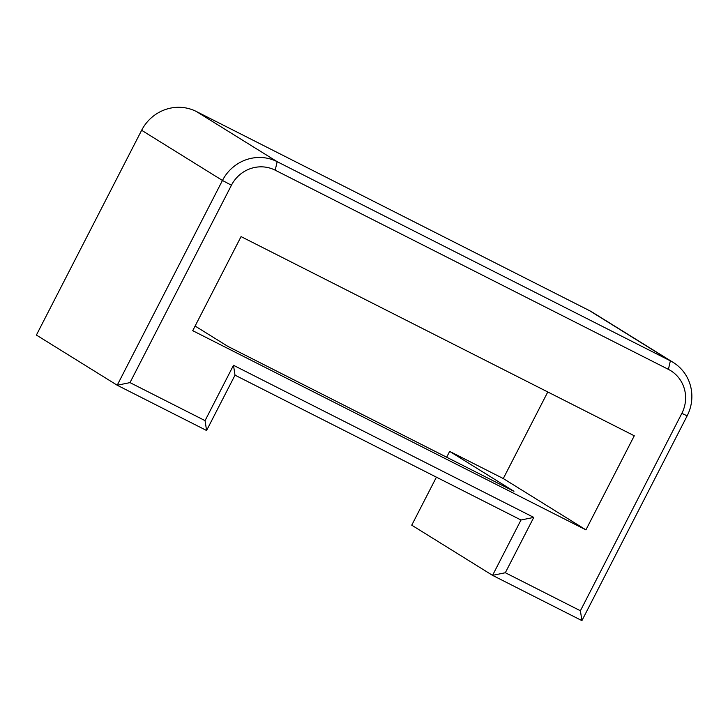 <?xml version="1.0" encoding="UTF-8"?>
<svg xmlns="http://www.w3.org/2000/svg" width="728" height="728" viewBox="0 0 728 728"><rect width="100%" height="100%" fill="white"/><g stroke="black" fill="none" stroke-linecap="round" stroke-linejoin="round"><path stroke-width="1.09" d="M129.994 382.619L231.44 185.221A33.197 32.05 -58.2 0 1 275.202 170.188L668.413 369.369A33.197 32.05 -58.2 0 1 681.845 413.368L580.398 610.765L505.323 572.736L533.77 517.399L233.497 365.292L205.059 420.638L129.994 382.619L117.208 385.23L222.45 180.462A41.496 40.058 -58.2 0 1 277.159 161.671L670.37 360.851A41.496 40.058 -58.2 0 1 673.291 362.489A41.496 40.058 -58.2 0 1 687.15 415.852L581.918 620.62L492.547 575.357L520.993 520.01L235.017 375.157L206.579 430.503L117.208 385.23L36.4 335.062L141.642 130.285A41.496 40.058 121.8 0 1 196.351 111.493L589.562 310.674A41.496 40.058 121.8 0 1 592.483 312.321L673.291 362.489M241.068 236.6L634.279 435.781L585.931 529.866L192.72 330.685L241.068 236.6M205.059 420.638L206.579 430.503M233.497 365.292L235.017 375.157M533.77 517.399L520.993 520.01M505.323 572.736L492.547 575.357L411.739 525.179L436.409 477.168M580.398 610.765L581.918 620.62M547.784 391.964L503.285 478.551L449.658 451.387L446.664 457.22M585.931 529.866L503.285 478.551M195.104 326.044L227.973 346.446L513.941 491.3L449.658 451.387M231.44 185.221L222.45 180.462L141.642 130.285M275.202 170.188L277.159 161.671L196.351 111.493M668.413 369.369L670.37 360.851L589.562 310.674M681.845 413.368L687.15 415.852"/></g></svg>
